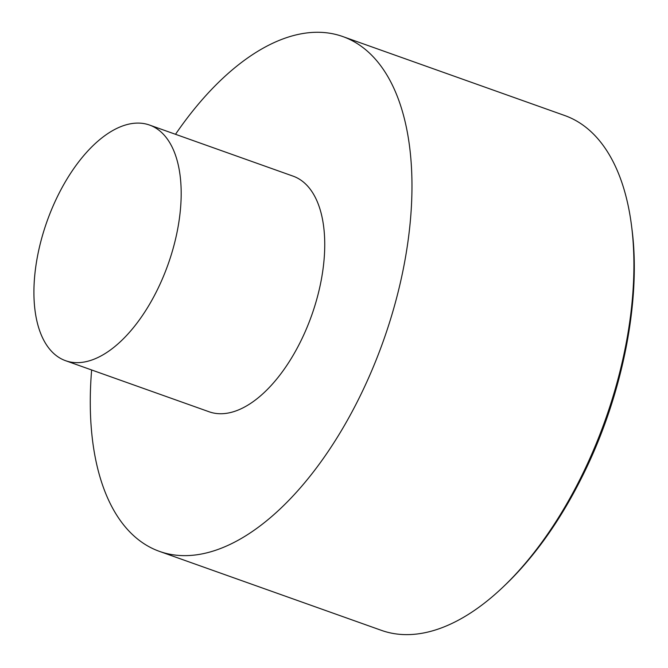 <?xml version="1.0" encoding="UTF-8"?>
<svg xmlns="http://www.w3.org/2000/svg" width="668" height="668" viewBox="0 0 668 668"><rect width="100%" height="100%" fill="white"/><g stroke="black" fill="none" stroke-linecap="round" stroke-linejoin="round"><path stroke-width="1" d="M91.641 369.972A273.245 140.322 -70.4 0 0 159.502 551.392L381.47 630.375A273.245 140.322 -70.4 0 0 503.154 586.938A273.245 140.322 -70.4 0 0 584.558 469.946A273.245 140.322 -70.4 0 0 631.577 226.068A273.245 140.322 -70.4 0 0 564.685 115.514L342.717 36.531A273.245 140.322 -70.4 0 0 175.509 134.293M159.502 551.392A273.245 140.322 -70.4 0 0 383.315 341.006A273.245 140.322 -70.4 0 0 342.717 36.531M65.614 360.712L209.176 411.797A125.075 64.228 -70.4 0 0 311.622 315.496A125.075 64.228 -70.4 0 0 293.043 176.127L149.482 125.033A125.075 64.228 -70.4 0 0 56.521 198.471A125.075 64.228 -70.4 0 0 65.614 360.712A125.075 64.228 -70.4 0 0 168.06 264.411A125.075 64.228 -70.4 0 0 149.482 125.033M631.577 226.068L631.92 228.773A269.772 138.535 109.6 0 1 585.502 469.554A269.772 138.535 109.6 0 1 505.133 585.051L503.154 586.938M505.133 585.051C536.22 555.1 563.099 516.523 585.769 469.32C623.227 391.481 641.138 298.855 631.92 228.773"/></g></svg>

